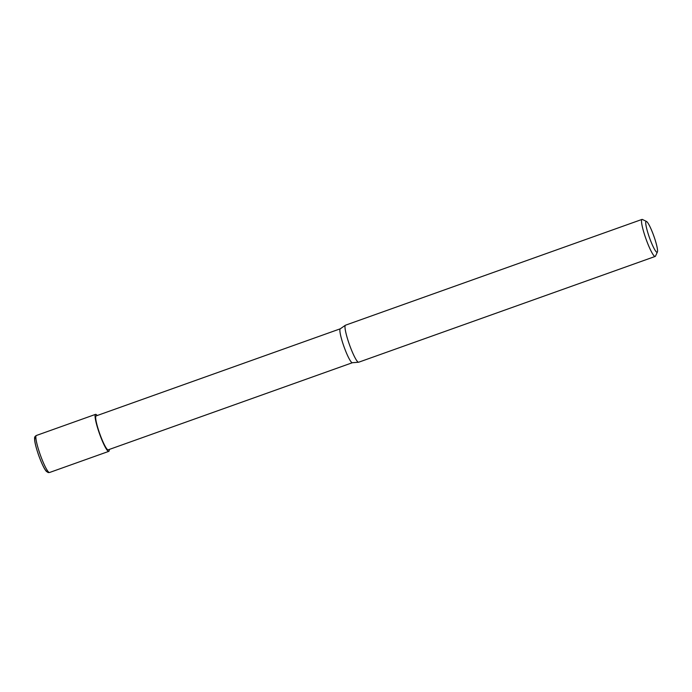<?xml version="1.0" encoding="UTF-8"?>
<svg xmlns="http://www.w3.org/2000/svg" width="692" height="692" viewBox="0 0 692 692"><rect width="100%" height="100%" fill="white"/><g stroke="black" fill="none" stroke-linecap="round" stroke-linejoin="round"><path stroke-width="1.04" d="M654.321 237.451A16.374 2.327 -109.6 0 1 657.4 251.992A16.374 2.327 -109.6 0 1 648.966 236.232A16.374 2.327 -109.6 0 1 646.51 221.466A16.374 2.327 -109.6 0 1 654.321 237.451M657.4 251.992L655.497 256.109A19.644 2.794 -109.6 0 1 655.194 256.438A19.644 2.794 -109.6 0 1 645.376 237.2A19.644 2.794 -109.6 0 1 641.986 219.425A19.644 2.794 -109.6 0 1 642.436 219.485L646.51 221.466M655.194 256.438L358.672 362.219A19.644 2.794 -109.6 0 1 358.568 362.236A19.644 2.794 -109.6 0 1 348.863 342.981A19.644 2.794 -109.6 0 1 345.377 325.257A19.644 2.794 -109.6 0 1 345.472 325.205L641.986 219.425M340.326 328.786A18.009 2.56 70.4 0 0 340.239 328.83A18.009 2.56 70.4 0 0 343.431 345.074A18.009 2.56 70.4 0 0 352.185 362.712A18.009 2.56 70.4 0 0 352.332 362.729L358.568 362.236M340.282 328.804L96.119 415.909A18.009 2.56 70.4 0 0 99.484 432.967A18.009 2.56 70.4 0 0 107.978 449.835A18.009 2.56 70.4 0 0 108.22 449.826L352.384 362.72M97.165 415.529A19.644 2.794 70.4 0 0 95.825 414.352A19.644 2.794 70.4 0 0 95.565 414.361A19.644 2.794 70.4 0 0 99.241 432.976A19.644 2.794 70.4 0 0 108.506 451.383A19.644 2.794 70.4 0 0 108.765 451.374A19.644 2.794 70.4 0 0 109.267 449.454M49.547 472.498L48.215 472.575L46.381 471.382C44.392 469.176 41.849 463.908 38.752 455.578C35.846 447.11 34.453 441.366 34.6 438.339C34.436 437.206 35.015 436.254 36.347 435.493A19.644 2.794 70.4 0 0 40.024 454.099A19.644 2.794 70.4 0 0 49.288 472.506A19.644 2.794 70.4 0 0 49.547 472.498L108.765 451.374M35.413 437.984A17.681 2.508 70.4 0 0 38.224 453.995A17.681 2.508 70.4 0 0 46.814 471.313M36.347 435.493L95.565 414.361M340.239 328.83L345.377 325.257"/></g></svg>
